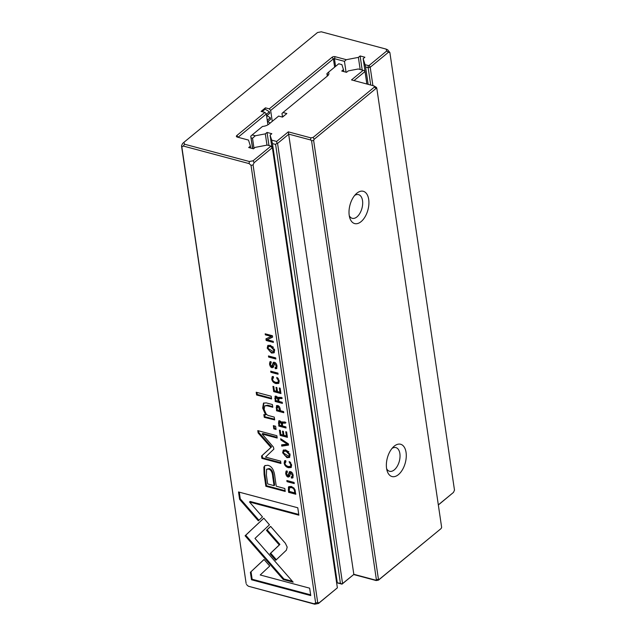 <?xml version="1.0" encoding="UTF-8"?>
<svg xmlns="http://www.w3.org/2000/svg" width="636" height="636" viewBox="0 0 636 636"><rect width="100%" height="100%" fill="white"/><g stroke="black" fill="none" stroke-linecap="round" stroke-linejoin="round"><path stroke-width="0.95" d="M346.326 59.689L344.458 61.342L334.441 58.671L333.415 58.87L270.65 110.449L269.267 108.867L332.032 57.288A2.226 1.137 171.6 0 1 335.124 56.691L346.326 59.689L358.386 57.383L360.119 55.96L364.889 57.232L363.156 58.655L365.072 64.689L368.324 65.556L369.182 65.389L386.72 50.983L386.116 49.099L387.666 49.783L389.868 52.526L388.453 52.271L370.2 67.273L372.911 85.629M292.314 475.227L292.075 476.722L291.216 476.817L291.495 478.065L292.791 477.938L293.156 475.426C292.791 473.303 291.9 472.039 290.485 471.626L289.412 471.737L287.957 475.871L286.494 473.653L287.337 472.158L287.162 471.014L286.081 471.125L285.683 473.335C286.073 475.458 286.908 476.714 288.195 477.095L289.515 476.563L290.747 472.826L292.314 475.227L292.838 474.106M290.159 472.89L291.399 472.294L290.159 472.89M287.377 471.721L286.733 472.254L287.337 472.158M289.102 475.283L287.957 475.871M256.61 394.988L271.58 398.979L271.175 396.228L256.205 392.237L256.61 394.988L257.262 394.455L256.96 392.436M290.111 454.804L285.826 449.938L283.251 450.153L282.654 452.808L286.971 457.689L289.491 457.459L290.111 454.804M269.449 524.803L263.789 518.189L245.091 535.766L283.274 579.523L293.156 582.155L254.98 538.414L269.449 524.803M250.807 542.333L251.466 541.793L245.742 535.25L249.757 531.45M245.742 535.25L245.091 535.766M249.264 531.855L263.829 518.229M264.266 417.335L274.665 419.895L274.251 417.089L268.495 415.547C266.23 414.775 264.783 412.637 264.171 409.139L264.711 405.895L266.945 405.728L272.804 407.286L272.399 404.536L266.23 402.89L263.479 403.168L262.684 408.113L265.641 414.903L263.861 414.585L264.266 417.335L264.918 416.803L264.608 414.72M276.167 365.891L275.929 367.377L275.07 367.481L275.348 368.721L276.644 368.594L277.01 366.082C276.644 363.967 275.754 362.695 274.339 362.281L273.265 362.393L271.81 366.527L270.348 364.317L271.19 362.814L271.015 361.669L269.934 361.781L269.537 363.999C269.926 366.121 270.761 367.37 272.049 367.751L273.369 367.218L274.601 363.49L276.167 365.891L276.692 364.762M274.013 363.554L275.253 362.957L274.013 363.554M271.23 362.385L270.586 362.918L271.19 362.814M272.955 365.939L271.81 366.527M280.19 435.398L287.416 437.33L286.621 431.955L285.763 431.725L286.391 435.962L283.926 435.31L283.338 431.343L282.487 431.113L283.076 435.08L280.874 434.491L280.261 430.349L279.411 430.127L280.19 435.398L280.842 434.865L280.166 430.326M288.569 445.097L288.378 443.849L280.683 438.745L280.866 439.977L287.337 444.127L281.589 444.858L281.772 446.13L288.569 445.097M263.876 467.11L264.099 474.361L265.856 486.27L285.23 491.437L284.801 488.504L276.27 486.23L274.927 477.151C274.211 470.179 271.834 466.22 267.796 465.274L264.815 465.679L263.876 467.11L265.156 465.441M286.375 550.188L287.186 547.103L285.357 543.263L270.634 526.393L266.468 530.313L279.252 544.965L270.03 553.725L275.746 560.276L286.375 550.188M291.646 465.155L289.118 461.505L290.811 464.932L290.429 466.363L288.259 466.49C286.295 465.902 285.19 464.86 284.944 463.374L285.914 461.823L285.739 460.623L284.602 460.798L284.165 463.064C284.57 465.449 286.001 466.999 288.474 467.714L291.097 467.532L291.646 465.155M285.906 461.434L285.262 461.967L285.914 461.823M274.665 350.166L270.372 345.3L267.804 345.515L267.2 348.178L271.524 353.06L274.044 352.829L274.665 350.166M246.458 584.5L248.334 586.217L314.144 603.779L315.647 602.96L251.021 165.328L249.145 163.611L183.335 146.049L181.832 146.868L246.132 583.474L181.506 145.835L182.548 143.569L183.907 142.329L184.512 144.205L249.336 161.504L253.096 160.789L270.634 146.375L270.499 145.946L267.239 145.08L255.187 147.385L253.454 148.808L248.684 147.528L250.417 146.105L248.501 140.079L237.292 137.09A2.226 1.137 171.6 0 1 236.918 136.947A2.226 1.137 171.6 0 1 236.807 135.54L264.942 112.421L261.094 111.395L265.427 107.842L269.267 108.867M238.524 491.962L239.613 499.363L258.327 520.828L262.493 516.909L249.503 502.003L298.872 515.176L297.775 507.774L238.524 491.962M295.716 493.504L289.245 491.779L289.07 486.556L288.418 487.089L288.593 492.312L295.82 494.244L294.11 488.194L291.296 486.437L288.768 486.691M277.694 405.569L276.461 405.689L276.557 410.777L283.783 412.708L283.616 411.572L280.444 410.729L280.253 409.457C279.967 407.247 279.117 405.951 277.694 405.569M279.045 397.246L278.147 398.168L276.207 396.156L275.078 396.276L275.181 401.475L282.408 403.399L282.241 402.27L278.981 401.396L278.767 399.965L279.244 398.438L281.7 398.605L281.517 397.389L278.409 397.397M278.91 398.573L279.896 397.905L278.91 398.573M278.099 374.238L277.932 373.101L270.705 371.178L270.872 372.306L278.099 374.238M273.885 449.119L273.408 447.06L262.111 434.022L277.193 438.045L276.851 435.708L257.795 430.62L258.137 432.957L270.912 447.442L261.547 456.028L261.897 458.381L280.945 463.469L280.603 461.124L265.498 457.093L273.814 449.183M275.849 359.006L275.682 357.877L268.456 355.945L268.623 357.082L275.849 359.006M294.245 483.583L294.078 482.446L286.852 480.514L287.019 481.651L294.245 483.583M282.686 421.851L281.78 422.781L279.84 420.762L278.711 420.881L278.814 426.08L286.041 428.012L285.874 426.875L282.615 426.001L282.4 424.578L282.877 423.043L285.333 423.218L285.151 422.002L282.042 422.002M282.543 423.178L283.529 422.511L282.543 423.178M266.174 340.483L273.401 342.406L273.249 341.357L267.112 339.719L272.621 337.136L272.415 335.736L265.188 333.813L265.339 334.838L271.23 336.412L265.935 338.861L266.174 340.483L266.826 339.95L266.619 338.551M273.814 428.863L276.08 429.467L275.611 426.255L273.345 425.651L273.814 428.863L274.466 428.322L274.1 425.85M250.385 572.305L251.49 579.77L310.742 595.582L309.653 588.173L260.219 574.984L269.744 566.024L264.027 559.465L250.385 572.305L264.067 559.513M273.726 391.633L280.953 393.557L280.158 388.191L279.299 387.96L279.927 392.197L277.463 391.538L276.875 387.57L276.024 387.348L276.612 391.315L274.41 390.727L273.798 386.585L272.947 386.354L273.726 391.633L274.378 391.1L273.703 386.561M279.22 381.051L276.7 377.394L278.393 380.829L278.012 382.26L275.841 382.379C273.877 381.791 272.772 380.757 272.526 379.263L273.496 377.72L273.313 376.512L272.176 376.687L271.747 378.953C272.144 381.338 273.583 382.888 276.048 383.603L278.679 383.421L279.22 381.051M273.488 377.331L272.844 377.864L273.496 377.72M266.365 114.281L269.41 111.777L269.648 113.375L266.595 115.887M267.239 120.244L270.292 117.74L270.531 119.337L267.478 121.842M264.942 112.421L266.317 114.003L267.915 124.807M266.317 114.003L238.055 137.289M386.116 49.099L321.299 31.8L317.531 32.516L183.907 142.329M337.374 587.831L272.375 147.663L254.114 162.665L253.08 164.939L317.706 602.57L319.113 602.833L337.374 587.831L318.469 603.485L314.701 604.2L248.334 586.217M438.323 504.873L453.452 492.431L438.339 504.976M250.417 146.105L250.703 148.069M270.65 110.449L272.256 121.341M344.458 61.342L346.064 72.202M358.386 57.383L360.175 69.507M360.119 55.96L362.194 70.047M363.156 58.655L366.9 84.024M370.709 85.041L368.141 67.662L365.589 66.979L368.149 84.357M365.589 66.979L365.072 64.689M453.452 492.431L454.494 490.165L389.868 52.526M269.41 111.777L265.156 109.146L265.013 108.176M270.292 117.74L266.897 115.641M270.157 123.066L267.772 121.595M265.156 109.146L262.096 111.666M270.499 145.946L272.049 146.63L272.375 147.663L270.634 146.375M369.182 65.389L370.2 67.273L368.141 67.662L368.324 65.556M315.647 602.96L317.706 602.57M253.08 164.939L251.021 165.328M181.832 146.868L181.506 145.835M314.144 603.779L314.701 604.2M318.469 603.485L319.113 602.833M386.72 50.983L388.453 52.271M183.335 146.049L184.512 144.205M249.336 161.504L249.145 163.611M254.114 162.665L253.096 160.789M267.987 348.321L268.169 345.292M274.331 352.519L272.168 352.527L269.235 350.762M268.416 346.668L267.995 348.401L273.408 351.684L273.83 349.959L270.531 346.525L268.416 346.668L271.175 345.992L273.456 347.264M274.426 349.124L274.06 351.151L273.408 351.684M258.939 520.256L240.265 498.831L239.279 492.161M240.265 498.831L239.613 499.363M298.761 514.445L250.155 501.47L249.503 502.003M294.937 489.553L295.438 492.344L294.794 492.876L294.524 491.064C294.253 489.243 293.236 488.098 291.471 487.629L289.436 487.788L290.088 487.255L292.123 487.097L294.134 488.225M289.245 491.779L288.593 492.312M289.436 487.788L289.221 491.39L294.794 492.876M283.672 411.969L277.201 410.244L276.851 405.514M279.84 407.724L280.198 409.958L279.546 410.49L279.307 408.845L277.892 406.786L277.145 406.833L277.789 406.301L279.276 406.643M277.201 410.244L276.557 410.777M278.544 406.245L276.978 408.225L277.216 409.87L279.546 410.49M282.297 402.668L275.825 400.942L275.468 396.101M282.352 398.072L279.896 397.905M278.147 398.168L278.846 397.254M278.29 398.049L278.743 400.624L278.091 401.157L277.845 399.495L276.485 397.397L275.801 397.444L277.487 396.999M275.825 400.942L275.181 401.475M277.137 396.864L275.682 398.915L275.921 400.585L278.091 401.157M290.819 462.865L289.897 461.879M289.952 462.229L289.3 462.762M290.429 466.363L291.407 464.137M284.912 463.04L284.976 460.607M291.375 467.214L289.118 467.182L286.176 465.465M277.996 373.499L271.461 371.376M271.524 371.774L270.872 372.306M276.35 559.704L270.682 553.193L279.904 544.424L267.12 529.78L270.674 526.433M267.12 529.78L266.468 530.313M279.904 544.424L279.252 544.965M270.682 553.193L270.03 553.725M285.127 490.706L266.508 485.737L264.751 473.828L264.528 466.578M266.595 469.233L269.195 468.573C271.699 469.193 273.098 471.801 273.401 476.388L274.688 485.101L274.036 485.634L272.749 476.921C272.447 472.333 271.047 469.726 268.543 469.106L266.595 469.233L266.397 475.227L267.684 483.94L274.036 485.634M266.508 485.737L265.856 486.27M277.089 437.314L262.763 433.49L262.111 434.022M280.842 462.73L262.541 457.848L262.191 455.487L271.556 446.909L258.788 432.424L258.55 430.826M258.788 432.424L258.137 432.957M271.556 446.909L270.912 447.442M262.191 455.487L261.547 456.028M262.541 457.848L261.897 458.381M287.337 444.127L287.989 443.594L281.494 439.277M281.517 439.436L280.866 439.977M288.505 444.675L282.424 445.598L282.305 444.771M282.424 445.598L281.772 446.13M275.746 358.275L269.211 356.144M269.274 356.542L268.623 357.082M287.313 436.59L280.842 434.865M286.391 435.962L287.035 435.429L286.518 431.931M283.076 435.08L283.72 434.547L283.243 431.319M294.142 482.843L287.607 480.721M287.671 481.118L287.019 481.651M285.93 427.273L279.458 425.548L279.101 420.706M285.985 422.686L283.529 422.511M281.78 422.781L282.479 421.859M281.923 422.654L282.376 425.238L281.724 425.77L281.478 424.101L280.118 422.01L279.435 422.05L281.128 421.612M279.458 425.548L278.814 426.08M280.77 421.469L279.315 423.528L279.562 425.19L281.724 425.77M275.929 367.377L276.811 365.358M276.914 368.244L275.897 368.165L275.793 367.465M275.897 368.165L275.245 368.697M272.462 365.994L273.647 362.226M270.332 364.19L270.308 361.606M273.361 367.25L271.326 366.28M275.897 363.323L275.253 362.957M273.289 341.675L266.826 339.95M272.59 336.921L267.112 339.719M271.23 336.412L271.882 335.88L265.943 334.011M265.991 334.305L265.339 334.838M274.561 419.156L264.918 416.803M272.701 406.555L267.597 405.188L264.711 405.895M265.641 414.903L266.293 414.37L263.336 407.581L263.829 402.938M275.976 428.728L274.466 428.322M292.345 581.24L283.926 578.991L251.466 541.793M283.926 578.991L283.274 579.523M283.433 452.959L283.616 449.93M289.785 457.149L287.623 457.157L284.69 455.392M283.871 451.298L283.449 453.031L288.855 456.314L289.285 454.589L285.977 451.155L283.871 451.298L286.629 450.622L288.911 451.902M289.881 453.754L289.507 455.781L288.855 456.314M310.638 594.843L252.142 579.237L251.037 571.772M252.142 579.237L251.49 579.77M271.469 398.247L257.262 394.455M280.85 392.825L274.378 391.1M279.927 392.197L280.571 391.665L280.055 388.159M276.612 391.315L277.256 390.782L276.779 387.547M292.075 476.722L292.958 474.695M293.061 477.588L292.043 477.501L291.94 476.801M292.043 477.501L291.391 478.034M288.609 475.338L289.793 471.562M286.478 473.534L286.454 470.942M289.499 476.595L287.472 475.625M292.043 472.667L291.399 472.294M278.401 378.754L277.479 377.776M277.535 378.126L276.883 378.659M278.012 382.26L278.989 380.026M272.494 378.937L272.558 376.496M278.958 383.111L276.7 383.071L273.758 381.354M284.459 115.506L282.042 116.984M374.389 87.076L374.024 85.924L351.509 79.913L363.196 70.31L358.251 68.99L348.258 70.898L346.525 72.321L341.755 71.049L343.48 69.626L341.89 64.626L338.742 63.783L328.422 72.266A7.425 3.784 171.6 0 1 327.779 75.7A7.425 3.784 171.6 0 1 327.492 75.954L282.988 112.524L286.836 113.55L282.503 117.111L278.655 116.078L268.79 124.195A7.425 3.784 171.6 0 1 262.485 126.453L252.166 134.927L255.322 135.77L265.315 133.862L267.048 132.439L271.818 133.711L270.085 135.134L271.675 140.135L276.62 141.454L288.307 131.851L310.829 137.861L313.135 137.416L374.389 87.076L376.13 88.364L314.16 139.3L313.635 140.429L378.452 579.332L379.151 579.46L441.13 528.532L441.646 527.395L376.838 88.499L376.13 88.364M441.13 528.532L378.507 580.112L376.202 580.557L353.68 574.547L341.993 584.15L337.048 582.83L340.411 583.323L275.603 144.42L272.447 143.577L337.263 582.481M336.269 580.382L337.048 582.83M252.548 148.562L250.759 136.176L252.731 148.609M255.322 135.77L252.516 138.258L254.003 148.355M252.516 138.258L251.148 137.893M265.315 133.862L266.985 145.127M267.048 132.439L268.98 145.541M270.085 135.134L271.771 146.511M272.447 143.577L271.675 140.135M288.307 131.851L353.823 574.308L375.638 580.135L376.393 579.722L311.576 140.826L310.638 139.968L288.824 134.148L277.566 143.394L342.565 583.562L353.68 574.547M394.217 446.17A16.711 9.302 -75.1 0 1 405.919 451.568A16.711 9.302 -75.1 0 1 399.559 473.582A16.711 9.302 -75.1 0 1 387.101 470.791A16.711 9.302 -75.1 0 1 393.509 446.798A16.711 9.302 -75.1 0 1 394.217 446.17M356.868 193.201A16.711 9.302 -75.1 0 1 368.562 198.599A16.711 9.302 -75.1 0 1 362.202 220.613A16.711 9.302 -75.1 0 1 349.752 217.822A16.711 9.302 -75.1 0 1 356.152 193.829A16.711 9.302 -75.1 0 1 356.868 193.201M374.024 85.924L376.512 87.466L376.838 88.499M366.845 84.008L365.008 71.542L354.006 80.581M343.48 69.626L343.774 71.59M327.111 76.264A5.947 3.029 -8.4 0 0 327.588 74.762A5.947 3.029 -8.4 0 0 326.912 73.625L327.27 76.042M282.448 116.642L281.979 113.47L282.988 112.524M386.616 468.653A12.259 6.821 104.9 0 0 389.582 471.284A12.259 6.821 104.9 0 0 399.329 461.203A12.259 6.821 104.9 0 0 395.902 447.601A12.259 6.821 104.9 0 0 392.022 448.412M349.267 215.684A12.259 6.821 104.9 0 0 352.225 218.315A12.259 6.821 104.9 0 0 361.971 208.234A12.259 6.821 104.9 0 0 358.545 194.632A12.259 6.821 104.9 0 0 354.665 195.443M277.566 143.394L277.002 143.179L275.603 144.42M340.411 583.323L342.096 583.975L342.565 583.562M363.196 70.31L364.881 70.962L365.008 71.542M313.635 140.429L311.576 140.826M376.393 579.722L378.452 579.332M310.829 137.861L310.638 139.968M314.16 139.3L313.135 137.416M375.638 580.135L376.202 580.557M378.507 580.112L379.151 579.46M252.166 134.927L250.759 136.176M277.002 143.179L276.62 141.454M326.912 73.625L328.422 72.266M236.807 135.54L238.214 137.336M334.639 67.154L333.415 58.87L332.032 57.288M335.124 56.691L334.441 58.671L335.585 66.383M267.851 347.646L267.2 348.178M273.83 349.959L274.482 349.426M288.887 489.394L288.243 489.927M295.176 490.531L294.524 491.064M292.123 487.097L291.471 487.629M276.763 407.286L276.119 407.819M279.951 408.312L279.307 408.845M275.388 397.937L274.736 398.47M278.496 398.963L277.845 399.495M291.463 464.399L290.811 464.932M284.817 462.523L284.165 463.064M289.118 467.182L288.474 467.714M264.751 473.828L264.099 474.361M273.401 476.388L272.749 476.921M269.195 468.573L268.543 469.106M279.021 422.55L278.369 423.083M282.13 423.568L281.478 424.101M276 368.188L275.348 368.721M273.321 363.991L272.677 364.531M270.189 363.466L269.537 363.999M272.701 367.218L272.049 367.751M268.249 417.478L267.597 418.011M267.597 405.188L266.945 405.728M263.336 407.581L262.684 408.113M283.298 452.276L282.654 452.808M289.285 454.589L289.929 454.056M292.147 477.525L291.495 478.065M289.467 473.335L288.824 473.868M286.335 472.802L285.683 473.335M288.847 476.555L288.195 477.095M279.037 380.296L278.393 380.829M272.399 378.42L271.747 378.953M276.7 383.071L276.048 383.603"/></g></svg>
